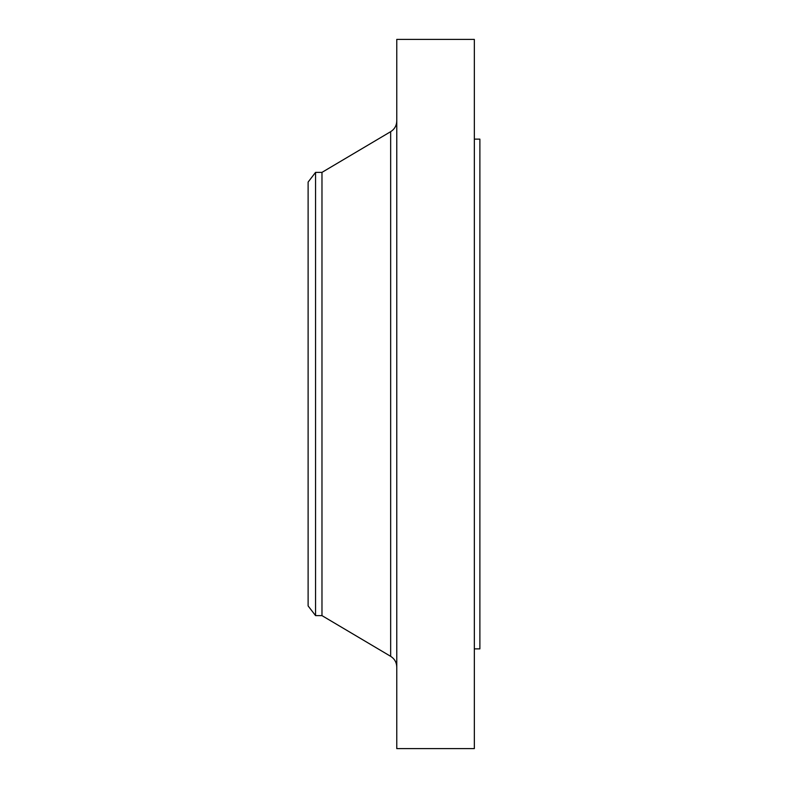 <?xml version="1.0" encoding="UTF-8"?>
<svg xmlns="http://www.w3.org/2000/svg" width="788" height="788" viewBox="0 0 788 788"><rect width="100%" height="100%" fill="white"/><g stroke="black" fill="none" stroke-linecap="round" stroke-linejoin="round"><path stroke-width="1.18" d="M315.564 615.625L315.564 172.375L308.118 182.067L308.118 605.933L315.564 615.625L321.977 615.625L390.661 656.325L390.661 131.675C394.581 129.173 396.62 125.597 396.768 120.948M315.564 172.375L321.977 172.375L321.977 615.625M396.768 394L396.768 748.6L474.337 748.6L474.337 39.4L396.768 39.4L396.768 394M474.337 139.131L479.882 139.131L479.882 648.869L474.337 648.869M321.977 172.375L390.661 131.675M390.661 656.325C394.581 658.827 396.62 662.403 396.768 667.052"/></g></svg>
